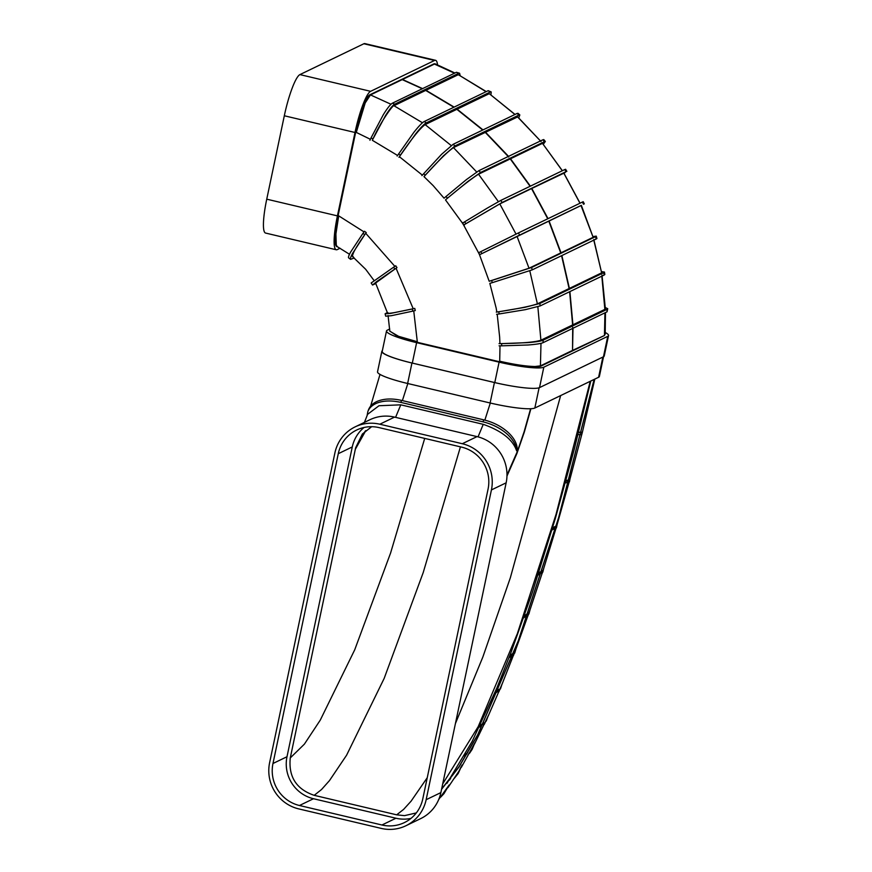 <?xml version="1.0" encoding="UTF-8"?>
<svg xmlns="http://www.w3.org/2000/svg" width="872" height="872" viewBox="0 0 872 872"><rect width="100%" height="100%" fill="white"/><g stroke="black" fill="none" stroke-linecap="round" stroke-linejoin="round"><path stroke-width="1.31" d="M472.155 749.342L474.88 742.781L472.155 749.342L469.485 753.332M500.43 688.956L502.119 683.877L498.871 691.823M514.687 653.139L516.082 648.496L513.434 655.581M528.868 614.052L530.023 609.79L527.865 616.057M538.122 574.779L541.839 572.566M542.82 572.141L543.768 568.239L542.046 573.711M552.259 528.977L555.747 527.462M556.401 527.898L557.164 524.388L555.813 529.021M565.775 481.333L569.013 480.625M569.438 481.878L570.026 478.772L569.013 482.554M578.528 432.447L581.526 432.588M570.005 478.913L582.365 432.283L594.813 379.08M581.624 434.3L582.213 431.956M483.753 419.846L483.001 421.83C492.233 424.108 500.157 428.087 506.785 433.776C512.823 439.205 516.082 444.764 516.551 450.453L517.238 448.622C516.78 442.9 513.543 437.308 507.515 431.847C500.91 426.125 492.985 422.124 483.753 419.846L401.545 400.401C392.313 398.319 384.356 398.569 377.696 401.153C373.085 403.082 370.033 405.927 368.551 409.709L367.853 411.551C369.325 407.813 372.366 404.99 376.966 403.082C383.615 400.531 391.561 400.303 400.793 402.384L401.545 400.401M367.047 415.791L367.853 411.551M338.271 453.702L272.98 763.491A35.12 34.248 -115.8 0 0 299.467 805.499L381.947 824.999A35.12 34.248 -115.8 0 0 404.379 822.59A35.12 34.248 -115.8 0 0 422.778 798.916L488.058 489.127A35.12 34.248 -115.8 0 0 461.571 447.118L379.102 427.618A35.12 34.248 -115.8 0 0 356.67 430.027A35.12 34.248 -115.8 0 0 338.271 453.702L352.277 446.944L286.997 756.733A35.12 34.248 -115.8 0 0 313.484 798.73L395.953 818.23A35.12 34.248 -115.8 0 0 410.985 818.383M334.903 452.906A38.641 37.681 64.2 0 1 355.144 426.866A38.641 37.681 64.2 0 1 379.821 424.217L462.291 443.717A38.641 37.681 64.2 0 1 491.427 489.922L426.146 799.711A38.641 37.681 64.2 0 1 405.905 825.751A38.641 37.681 64.2 0 1 381.228 828.4L298.758 808.9A38.641 37.681 64.2 0 1 269.612 762.695L334.903 452.906M483.001 421.83L400.793 402.384M405.905 825.751L420.631 818.644A38.641 37.681 -115.8 0 0 440.872 792.604L506.152 482.816A38.641 37.681 -115.8 0 0 477.017 436.61L394.547 417.11A38.641 37.681 -115.8 0 0 369.859 419.759L355.144 426.866M364.071 427.476A35.12 34.248 -115.8 0 0 352.277 446.944M516.638 450.846C512.932 439.75 501.803 430.91 483.252 424.326L400.782 404.826L378.993 405.742L367.613 414.309L364.409 422.397M478.041 436.872L483.252 424.326M395.572 417.361L400.782 404.826M577.983 434.627L581.003 434.67M569.242 479.774L565.983 480.592M565.328 482.968L568.609 482.107M557.11 524.617L569.405 481.072M556.173 526.023L552.641 527.691M551.954 530.002L555.497 528.279M543.681 568.588L556.51 526.612M542.493 570.55L538.711 572.948M538.002 575.149L541.795 572.708M529.86 610.313L543.093 570.364M528.334 612.896L524.355 615.85M523.636 617.91L527.625 614.934M515.821 649.313L529.337 611.784M513.804 652.616L509.728 655.875M508.986 657.793L513.074 654.523M501.683 685.12L515.385 650.338M498.969 689.316L494.936 692.586M494.195 694.319L498.228 691.06M488.167 716.152L501.433 685.545M483.775 722.714L480.069 725.591M486.227 721.111L488.298 715.585L484.309 724.37M479.328 727.139L483.001 724.294M474.542 743.947L487.622 717.046M467.763 752.667L465.038 754.553M464.275 755.882L466.934 754.062M461.353 767.316L474.226 743.99M450.65 778.685L449.854 779.132M458.182 773.486L462.084 764.984L458.182 773.486L454.465 778.151M449.113 780.233L449.745 779.873M447.903 787.678L459.043 771.055L461.462 765.998M444.001 793.607L449.091 785.018L444.001 793.607L440.709 797.128M438.714 799.504L448.382 786.075M460.438 446.856L423.214 572.566L384.149 678.449L346.598 755.196L329.442 780.647L321.528 789.52L314.203 795.329C296.349 789.258 288.381 776.788 290.278 757.921L355.645 447.739L362.392 433.994L371.657 426.702M416.304 812.922L404.51 815.647L396.673 814.83L314.203 795.329M581.591 432.294L578.594 432.196M441.559 789.324L458.901 767.153L477.703 734.998L518.251 641.094L558.647 517.783L594.214 379.375M506.959 476.079L516.878 453.571L524.334 432.065L530.906 408.728M441.646 788.931L458.966 766.782L477.758 734.649L518.251 640.855L558.614 517.663L594.137 379.418L558.614 517.663L518.251 640.855L477.758 734.649L458.966 766.782L441.646 788.931M484.854 420.119L490.304 403.028M402.384 400.608L407.834 383.527M290.278 757.921L304.383 744.143L320.275 720.109L354.719 649.803L390.602 552.968L424.708 438.409M355.318 449.298L365.782 430.615M442.704 783.895L478.194 726.649L517.336 633.693L556.063 514.317L590.235 381.293M560.652 395.572L510.349 577.744L482.848 657.041L455.413 723.575M427.236 777.737L411.072 801.194L403.605 809.401L396.673 814.83M508.191 385.402A38.641 5.308 -168.1 0 1 494.424 382.514L411.944 363.014A38.641 5.308 -168.1 0 1 381.849 351.329L377.532 371.799A38.641 5.308 11.9 0 0 407.638 383.484L490.108 402.984A38.641 5.308 11.9 0 0 534.841 408.02L598.606 377.26A38.641 5.308 11.9 0 0 599.38 376.464L603.544 356.724M381.849 351.329A38.641 5.308 -168.1 0 1 382.361 350.686M390.994 104.259L370.48 94.917A35.153 6.104 103.3 0 0 366.622 99.986A35.153 6.104 103.3 0 0 365.215 102.907A35.153 6.104 103.3 0 0 356.299 132.37A35.153 6.104 103.3 0 0 356.288 132.413L370.393 139.302L369.935 140.294L371.014 137.95L372.998 138.921L385.413 115.78C389.588 109.131 392.673 105.283 394.667 104.215L458.607 73.368L459.609 73.259L460.165 75.679M435.651 64.059L434.43 64.07A35.153 6.104 -76.7 0 1 435.335 63.928L434.725 63.787A35.153 6.104 -76.7 0 0 433.82 63.928L369.881 94.776A35.153 6.104 103.3 0 0 355.689 132.228A35.153 6.104 103.3 0 0 355.678 132.272L338.096 215.711A35.327 6.137 103.3 0 0 337.017 246.678L337.508 246.798M543.103 342.663L543.06 340.222C540.989 341.148 535.975 341.944 528.029 342.62L501.64 343.612L501.683 345.835L528.072 344.996C536.018 344.364 541.032 343.59 543.103 342.663L607.054 311.816L607.719 308.688L607.01 309.375L607.054 311.816M540.182 305.919L539.801 303.5L524.9 307.315L498.817 311.762L499.155 313.964L525.26 309.68L540.182 305.919L604.122 275.072L604.841 274.462L604.46 272.042L603.751 272.653L604.122 275.072M532.258 269.84L531.56 267.497L491.666 280.522L492.298 282.659L532.258 269.84L596.208 238.993L596.938 238.481L596.241 236.138L595.5 236.639L596.208 238.993M519.57 235.102L518.48 232.911L480.843 251.627L481.835 253.621L581.101 205.498M502.098 202.511L500.822 200.407L487.328 208.081L464.667 221.815L465.833 223.723L502.098 202.511L566.037 171.664L564.053 173.419M480.505 172.514L478.924 170.64L466.378 179.621L446.006 196.505L447.434 198.206L467.915 181.441L480.505 172.514L544.455 141.667L545.349 141.46L543.3 144.262M453.495 147.597C447.674 151.608 437.831 161.287 423.977 176.624L443.336 155.903L454.933 145.94L453.124 144.305L441.57 154.311L421.917 175.621L422.353 175.13L399.452 156.764L398.973 157.309L415.77 133.743C420.751 127.563 424.239 123.955 426.245 122.898L490.195 92.051L491.187 91.931L490.947 94.906M426.245 122.898L424.228 121.524C422.222 122.581 418.745 126.211 413.808 132.402L397.152 156.066L397.556 155.445L372.344 140.305C380.89 121.121 393.435 104.28 394.002 105.697M394.667 104.215L392.487 103.136C390.493 104.204 387.43 108.063 383.298 114.733L371.014 137.95M350.609 259.365L348.658 257.894C348.124 257.414 348.778 255.463 350.642 252.019L362.97 233.358L364.736 234.699L352.539 253.458C350.697 256.913 350.053 258.886 350.609 259.365L354.239 257.97M372.518 285.024L371.167 282.975L393.61 267.203L394.831 269.067L376.748 281.547L372.518 285.024L375.908 283.509M387.43 312.492L385.108 313.8L390.678 313.397L412.26 308.971L412.783 311.141L391.234 315.719L385.697 316.187L385.108 313.8M539.517 387.615L543.823 367.188L607.762 336.341A38.641 5.308 11.9 0 0 608.547 335.557L604.242 355.983A38.641 5.308 -168.1 0 1 603.468 356.768L539.517 387.615A38.641 5.308 -168.1 0 1 494.784 382.579L412.314 363.079A38.641 5.308 -168.1 0 1 382.209 351.394L386.514 330.968A38.641 5.308 -168.1 0 1 387.299 330.183L389.719 329.017M543.823 367.188A38.641 5.308 -168.1 0 1 499.089 362.153L416.62 342.652A38.641 5.308 -168.1 0 1 386.514 330.968M453.124 144.305L517.063 113.458L518.884 115.093L519.832 114.951L518.764 117.884M519.832 114.951L518.023 113.316L517.063 113.458M476.679 171.98L453.473 147.619L517.706 116.892M454.933 145.94L518.884 115.093M372.998 138.921L372.344 140.305M389.817 331.218L398.624 336.33L417.296 341.726L413.742 310.912L415.29 310.541L414.767 308.405L413.219 308.753L396.062 268.249L396.978 267.639L395.757 265.786L394.874 266.374L365.739 233.315L366.262 232.595L364.496 231.265L364.038 231.908L338.707 215.853L335.905 234.023L336.276 245.043L337.246 246.645L349.498 254.264M389.828 331.066L398.112 336.745L417.176 342.282L499.689 361.793C514.262 365.139 526.023 366.905 534.994 367.068L540.411 366.382L604.361 335.535L605.07 334.259M501.683 345.835L499.089 345.824L500.005 345.824L499.689 361.793M499.155 313.964L496.593 314.312L497.193 314.225L499.634 336.908L499.95 343.612L499.057 343.623L501.64 343.612M492.298 282.659L489.824 283.367L496.124 307.925L496.844 312.045L496.266 312.122L498.817 311.762M481.835 253.621L479.524 254.766L489.192 281.253L491.666 280.522M465.833 223.723L463.632 225.063L478.543 252.782L480.843 251.627M447.434 198.206L445.483 199.884L462.487 223.167L464.667 221.815M423.977 176.624L433.155 185.605L444.066 198.195L446.006 196.505M540.466 140.948L517.412 116.761M562.309 170.749L542.471 143.357L562.364 170.716M593.091 237.173L580.992 205.498M579.967 203.241L563.748 173.048M601.582 272.565L593.799 240.16M605.353 308.71L604.863 309.375L601.833 276.173M605.19 334.052L604.47 334.979L604.939 312.83M454.53 73.204L434.43 64.07L370.48 94.917L365.215 102.907L356.288 132.413L355.678 132.272M486.075 91.691L458.737 74.938M514.927 114.483L489.595 93.925M451.216 145.548L425.122 124.62L489.061 93.773M399.365 156.698C411.628 138.757 420.239 128.042 425.176 124.576M413.219 308.753L394.395 312.623C388.661 313.528 386.514 313.571 387.953 312.754M414.767 308.405L412.26 308.971M412.783 311.141L415.29 310.541M353.378 256.826C352.212 257.131 352.223 255.867 353.411 253.033C354.446 249.872 362.283 237.947 365.739 233.315M375.309 283.258L396.062 268.249M394.831 269.067L396.978 267.639M395.757 265.786L393.61 267.203M364.496 231.265L362.97 233.358M364.736 234.699L366.251 232.595M422.473 122.767L393.959 105.73L457.898 74.872M392.487 103.136L456.427 72.289L458.607 73.368M459.609 73.259L456.427 72.289M491.187 91.931L488.178 90.677L490.195 92.051M424.228 121.524L488.178 90.677M498.413 201.683L478.532 174.215L542.471 143.357M445.712 199.688C461.419 186.521 472.352 178.03 478.532 174.204M545.349 141.46L543.779 139.585L542.875 139.793L544.455 141.667M478.924 170.64L542.875 139.793M464.242 225.488L462.367 222.524M463.871 224.911L499.896 203.852M478.761 252.673L479.665 254.689L517.249 236.247M529.064 268.216L489.552 281.144M592.96 237.391L529.021 268.238L517.042 236.356M516.028 234.11L499.809 203.906L531.855 188.439M531.571 188.57L563.901 173.168M500.822 200.407L564.762 169.56L566.037 171.664M566.865 171.359L565.59 169.266L564.762 169.56M517.205 236.268L581.341 205.334L593.102 237.195M518.48 232.911L582.42 202.053L583.51 204.255M584.305 203.885L583.215 201.694L582.42 202.053M531.56 267.497L595.5 236.639M592.916 236.595L596.241 236.138M537.468 303.816C531.222 306.083 517.674 308.83 496.844 312.045M601.32 273.001L537.381 303.848L529.805 270.854M601.408 271.595L604.46 272.042M539.801 303.5L603.751 272.653M541.032 340.178C535.266 342.162 521.565 343.306 499.95 343.612M604.863 309.375L540.913 340.222L537.85 306.77M543.06 340.222L607.01 309.375M605.31 307.543L607.719 308.688M572.708 327.349L572.533 350.391L540.531 365.826L535.103 366.513C526.143 366.349 514.382 364.583 499.809 361.237M540.411 366.382L540.989 343.339M573.002 328.243L572.533 350.391L604.361 335.535M265.557 233.053A38.641 6.714 -76.7 0 1 266.745 199.176L284.316 115.769A38.641 6.714 -76.7 0 1 299.913 74.6L363.864 43.753L434.55 60.462L370.611 91.32A38.641 6.714 -76.7 0 0 355.002 132.479L337.431 215.885A38.641 6.714 -76.7 0 0 336.243 249.763L265.557 233.053M340.069 248.248L337.246 249.61A38.641 6.714 -76.7 0 1 336.243 249.763M535.103 366.513L534.994 367.068M335.905 234.023A35.327 6.137 103.3 0 0 337.464 246.776M608.547 335.557A38.641 5.308 11.9 0 0 605.244 332.494M437.526 64.899A38.641 6.714 103.3 0 0 435.553 60.31A38.641 6.714 103.3 0 0 434.55 60.462M435.553 60.31L364.856 43.6A38.641 6.714 103.3 0 0 363.864 43.753M394.547 417.11L379.821 424.217M440.872 792.604L426.146 799.711M506.152 482.816L491.427 489.922M477.017 436.61L462.291 443.717M395.953 818.23L381.947 824.999M313.484 798.73L299.467 805.499M286.997 756.733L272.98 763.491M506.981 475.087L517.39 451.369L524.148 431.695L530.59 408.739M355.645 447.739L365.194 431.128M598.606 377.26L602.868 357.051M534.841 408.02L539.103 387.789M490.108 402.984L494.424 382.514M407.638 383.484L411.944 363.014M369.881 94.776L370.48 94.917M603.468 356.768L607.762 336.341M494.784 382.579L499.089 362.153M412.314 363.079L416.62 342.652M423.607 173.681L425.253 175.163M338.096 215.711L338.707 215.853M417.296 341.726L417.176 342.282M479.524 254.766L478.543 252.782M463.632 225.063L462.487 223.167M456.852 109.316L482.717 130.026M485.203 132.304L508.703 157.025M482.99 129.895L457.124 109.185M508.529 156.361L485.475 132.173M402.21 79.614L422.31 88.748M425.689 90.416L453.865 107.234M422.582 88.617L402.493 79.483M454.138 107.093L425.961 90.285M398.558 153.897L400.379 155.14M510.262 158.9L530.089 186.292M531.538 188.592L547.747 218.785M548.771 221.041L560.751 252.935M561.023 252.793L549.055 220.91M548.03 218.654L531.811 188.461M530.372 186.161L510.534 158.769M561.579 255.703L569.111 288.534M569.383 288.403L561.862 255.561M569.612 291.717L572.653 324.918M572.926 324.776L569.896 291.586M266.745 199.176L337.431 215.885M284.316 115.769L355.002 132.479M299.913 74.6L370.611 91.32M433.82 63.928L434.43 64.07M370.611 406.167L380.007 374.404M590.78 381.031L574.43 448.644L555.431 518.153L532.389 592.306L511.156 652.114L496.909 687.899L472.21 741.32L446.889 783.438M517.685 116.87L541.065 141.558M563.813 173.027L580.054 203.198M593.81 239.517L601.593 272.609M601.985 274.996L605.364 308.764M605.473 312.579L605.19 334.129M435.553 64.016L454.922 73.019M458.661 74.905L486.282 91.593M489.541 93.893L515.025 114.439M352.593 256.63L365.673 269.295L374.066 280.544M375.538 282.91L387.571 313.157M389.817 331.229L388.062 315.544"/></g></svg>
